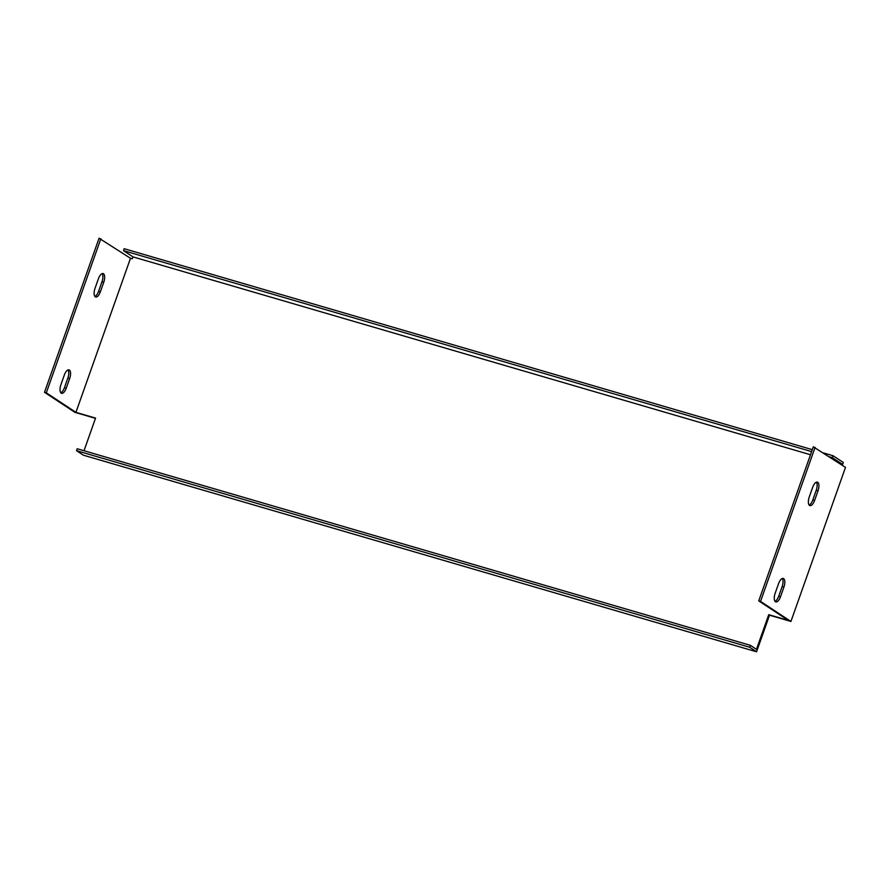 <?xml version="1.0" encoding="UTF-8"?>
<svg xmlns="http://www.w3.org/2000/svg" width="890" height="890" viewBox="0 0 890 890"><rect width="100%" height="100%" fill="white"/><g stroke="black" fill="none" stroke-linecap="round" stroke-linejoin="round"><path stroke-width="1.33" d="M749.703 647.264L756.556 651.792L83.371 455.191L76.518 450.674L749.703 647.264L750.381 645.339L756.467 649.355L768.749 614.69L788.395 620.43L758.747 600.884L813.315 446.802L845.5 467.372L790.932 621.454L760.538 601.406L815.095 447.325M811.613 451.597L123.488 250.635L132.955 256.876L132.276 258.801L130.485 258.278L99.068 238.209L44.5 392.29L74.905 412.337L95.475 418.345M842.307 465.259L843.297 462.477L833.062 455.736L823.706 452.999M756.556 651.792L769.505 615.19L790.932 621.454M780.508 596.756A7.198 3.082 -73.7 0 1 775.813 601.907A7.198 3.082 -73.7 0 1 775.168 593.241L778.583 583.606A7.198 3.082 -73.7 0 1 783.267 578.456A7.198 3.082 -73.7 0 1 783.912 587.122L780.508 596.756L778.717 596.233L782.132 586.599A7.198 3.082 106.3 0 0 782.277 578.511M814.606 500.447A7.198 3.082 -73.7 0 1 809.922 505.609A7.198 3.082 -73.7 0 1 809.277 496.932L812.681 487.308A7.198 3.082 -73.7 0 1 817.365 482.146A7.198 3.082 -73.7 0 1 818.01 490.824L814.606 500.447L812.815 499.924L816.23 490.301A7.198 3.082 106.3 0 0 816.386 482.213M94.874 296.437A7.198 3.082 106.3 0 0 98.567 291.341L101.983 281.707A7.198 3.082 106.3 0 0 102.127 273.619M60.765 392.735A7.198 3.082 106.3 0 0 64.469 387.639L67.874 378.016A7.198 3.082 106.3 0 0 68.029 369.928M123.488 250.635L124.166 248.711L812.303 449.661M132.955 256.876L810.501 454.745M838.959 463.056L841.851 463.901L832.384 457.66L829.491 456.815M130.485 258.278L75.928 412.359L95.564 418.1L84.005 450.741M841.54 464.758L841.851 463.901M100.848 238.731L46.291 392.813L75.928 412.359M100.348 291.864A7.198 3.082 -73.7 0 1 95.664 297.015A7.198 3.082 -73.7 0 1 95.019 288.349L98.434 278.715A7.198 3.082 -73.7 0 1 103.118 273.564A7.198 3.082 -73.7 0 1 103.763 282.23L100.348 291.864L98.567 291.341M64.336 375.013A7.198 3.082 -73.7 0 1 69.02 369.862A7.198 3.082 -73.7 0 1 69.665 378.528L66.249 388.162A7.198 3.082 -73.7 0 1 61.566 393.313A7.198 3.082 -73.7 0 1 60.92 384.647L64.336 375.013M809.121 505.019A7.198 3.082 106.3 0 0 812.815 499.924M775.023 601.317A7.198 3.082 106.3 0 0 778.717 596.233M768.749 614.69L769.505 615.19M76.518 450.674L77.196 448.749L750.381 645.339M832.384 457.66L833.062 455.736M758.747 600.884L760.538 601.406M46.291 392.813L44.5 392.29M816.23 490.301L818.01 490.824M782.132 586.599L783.912 587.122M103.763 282.23L101.983 281.707M69.665 378.528L67.874 378.016M66.249 388.162L64.469 387.639"/></g></svg>

